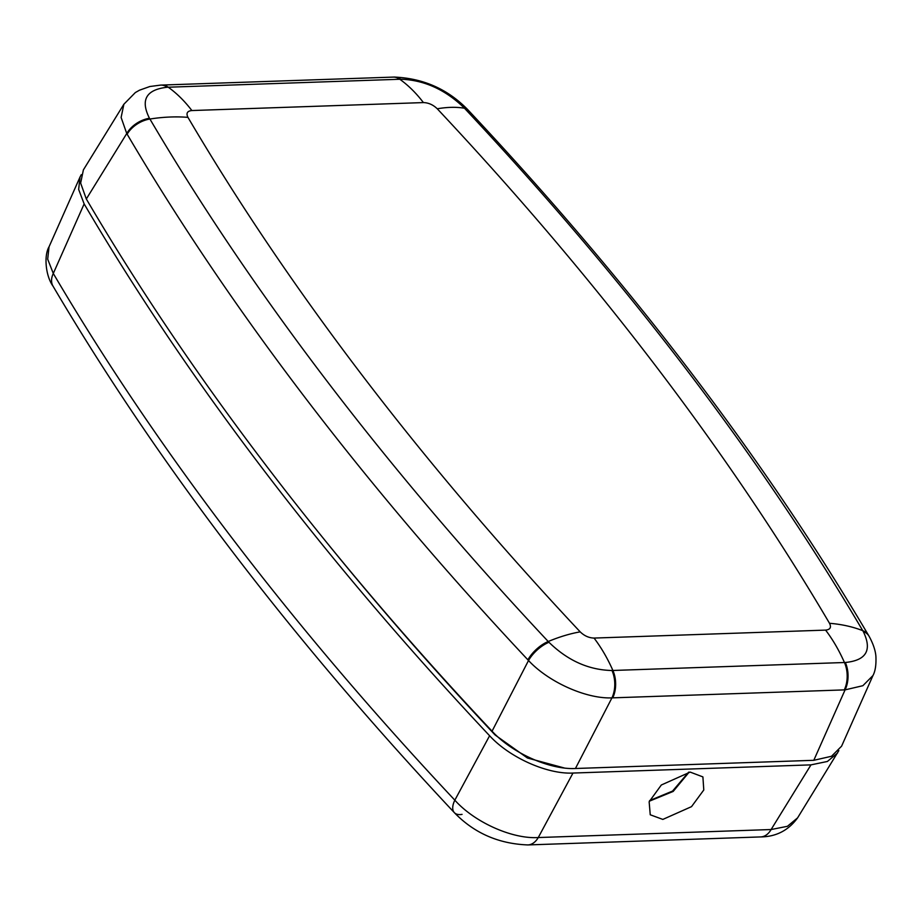 <?xml version="1.0" encoding="UTF-8"?>
<svg xmlns="http://www.w3.org/2000/svg" width="922" height="922" viewBox="0 0 922 922"><rect width="100%" height="100%" fill="white"/><g stroke="black" fill="none" stroke-linecap="round" stroke-linejoin="round"><path stroke-width="1.38" d="M689.137 772.152L673.175 791.433L649.803 801.011M690.175 772.094L702.898 776.9L703.786 789.981L691.523 806.646L662.837 819.416L650.241 814.783L649.146 801.771L661.316 785.002L690.175 772.094M327.229 543.139A2822.945 1453.925 27.8 0 0 495.091 734.972L527.43 757.999L564.322 767.991M797.588 817.872C788.448 830.388 776.151 836.738 760.696 836.922L760.696 836.922A23.43 14.925 -92 0 0 771.115 829.535L787.411 826.308L797.588 817.872L838.847 750.589M53.015 286.143L53.015 286.143C45.57 275.92 43.783 255.555 49.039 246.808L47.69 259.163L53.292 273.477A23.43 15.432 149.5 0 0 53.015 286.143C157.155 462.925 290.926 638.427 454.35 812.651L454.35 812.651A23.43 11.168 136.8 0 1 454.834 800.181L489.605 735.744A2830.678 1457.901 -152.2 0 1 84.144 203.9L53.292 273.477A2826.806 1455.919 27.8 0 0 454.834 800.181C474.657 822.366 512.309 839.181 538.264 837.545L771.115 829.535L810.98 764.868L827.391 761.468L837.602 752.963M810.98 764.868L572.977 773.051L538.264 837.545A23.43 14.925 -92 0 1 527.857 844.932L527.857 844.932C498.583 843.826 474.081 833.062 454.35 812.651A23.43 11.168 136.8 0 0 462.06 814.38M489.605 735.744C509.543 757.515 547.149 774.388 572.977 773.051M81.297 174.661L80.03 177.024L78.647 189.425L84.144 203.9M863.234 631.455A23.43 15.351 -30.1 0 1 869.089 636.272C875.013 646.99 875.739 654.159 875.9 656.303C876.292 664.797 875.312 671.216 872.95 675.561L862.877 685.703L845.082 689.863L611.943 697.873C586.288 698.98 548.625 682.153 528.513 660.521L527.88 659.829A2827.036 1456.034 -152.2 0 1 305.228 397.785A2827.036 1456.034 -152.2 0 1 127.155 134.209L126.752 133.517L86.322 198.991L80.64 183.098L83.383 169.902L123.882 104.221L121.116 117.474L126.752 133.517A23.43 15.501 -30.8 0 1 149.456 118.258L149.917 119.03A2810.037 1447.275 27.8 0 0 326.918 381.028A2810.037 1447.275 27.8 0 0 548.221 641.505L548.947 642.265C567.698 660.59 588.72 670.006 611.989 670.501L845.347 662.48C866.38 660.429 872.339 650.091 863.234 631.455L862.773 630.683A2810.037 1447.275 27.8 0 0 464.469 108.22L463.743 107.448C444.842 89.388 423.832 79.972 400.69 79.223L167.331 87.244C146.172 89.549 140.213 99.887 149.456 118.258M872.95 675.572L841.59 746.186L831.517 756.271L813.792 760.304L845.082 689.863A23.43 14.994 88.4 0 0 845.347 662.48M86.322 198.991A2830.943 1458.051 27.8 0 0 492.06 731.192L528.513 660.521A23.43 11.099 137.1 0 1 548.947 642.265M611.989 670.501A23.43 14.856 87.7 0 1 611.943 697.873L575.432 768.499C549.685 769.824 512.056 753.032 492.06 731.192M575.432 768.499L813.792 760.304M123.882 104.221L135.338 92.557L139.499 90.195L149.848 86.518L160.682 85.101A23.43 14.844 87.7 0 1 167.331 87.244M869.089 636.272L868.616 635.454A23.43 15.432 -30.5 0 1 868.847 635.869M393.625 77.091A23.43 15.006 88.4 0 1 394.097 77.068L394.097 77.068A23.43 15.006 88.4 0 1 400.69 79.223M423.417 102.584L191.868 110.548C187.235 111.02 185.933 113.291 187.95 117.359A2767.268 1425.251 27.8 0 0 362.254 375.369A2767.268 1425.251 27.8 0 0 580.203 631.87C584.329 635.869 588.939 637.932 594.045 638.07L825.593 630.106C830.226 629.634 831.529 627.363 829.512 623.295A2767.268 1425.251 27.8 0 0 437.27 108.784C433.144 104.797 428.523 102.722 423.417 102.584A156.187 99.495 -92 0 0 399.791 79.246A23.43 14.925 88 0 0 393.164 77.102L394.097 77.068C422.991 78.243 447.412 88.973 467.373 109.257L467.373 109.257A23.43 11.248 136.5 0 0 463.743 107.448M580.203 631.87A156.187 74.475 136.8 0 0 548.221 641.505A23.43 11.168 136.8 0 0 527.88 659.829M594.045 638.07A156.187 99.495 88 0 1 612.899 670.467A23.43 14.925 88 0 1 612.738 697.85M825.593 630.106A156.187 99.495 88 0 1 844.448 662.503A23.43 14.925 88 0 1 844.287 689.887M829.512 623.295A156.187 102.861 -30.5 0 1 862.773 630.683A23.43 15.432 -30.5 0 1 868.616 635.454C764.626 459.041 631.121 283.907 468.099 110.029A23.43 11.168 -43.2 0 0 464.469 108.22A156.187 74.475 -43.2 0 0 437.27 108.784M191.868 110.548A156.187 99.495 -92 0 0 168.242 87.21A23.43 14.925 88 0 0 161.615 85.066A23.43 14.925 88 0 0 161.143 85.089M187.95 117.359A156.187 102.861 149.5 0 0 149.917 119.03A23.43 15.432 -30.5 0 0 127.155 134.209M49.039 246.808L80.03 177.024M760.696 836.922L527.857 844.932M649.572 800.596L672.553 791.076L688.63 772.187M160.682 85.101L393.164 77.102M467.373 109.257L468.099 110.029"/></g></svg>
